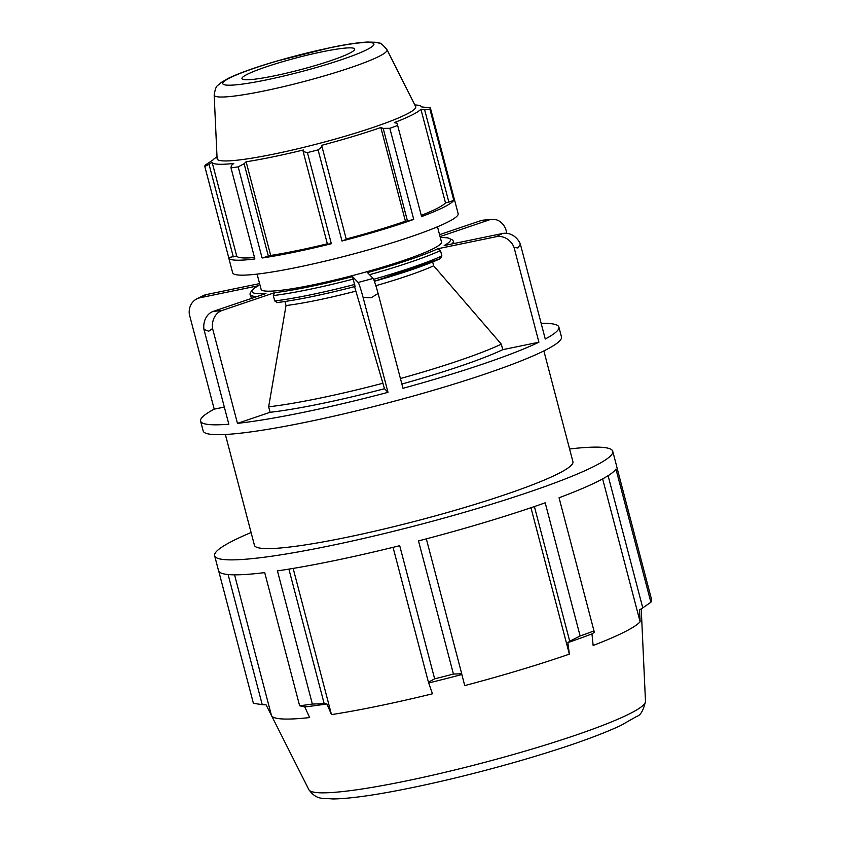 <?xml version="1.0" encoding="UTF-8"?>
<svg xmlns="http://www.w3.org/2000/svg" width="841" height="841" viewBox="0 0 841 841"><rect width="100%" height="100%" fill="white"/><g stroke="black" fill="none" stroke-linecap="round" stroke-linejoin="round"><path stroke-width="1.26" d="M327.443 244.163L331.343 243.722L307.438 152.589L303.159 151.58L327.443 244.163M268.405 256.337L244.121 163.743L238.182 166.865L262.098 257.998L270.686 255.454A108.394 11.564 -14.7 0 0 327.349 243.795M262.098 257.998A116.552 12.436 -14.7 0 0 331.343 243.722M407.475 220.973L413.74 219.427L389.835 128.305L383.181 128.389L407.475 220.973L405.415 221.204L380.836 127.517L383.181 128.389M346.208 239.012A108.394 11.564 -14.7 0 0 405.415 221.204M341.993 241.01L346.303 239.37L322.019 146.786L318.087 149.877L341.993 241.01A116.552 12.436 -14.7 0 0 413.74 219.427M233.314 256.873L209.031 164.289L204.794 166.444L228.699 257.577L236.699 255.979A108.394 11.564 -14.7 0 0 254.508 257.514M228.699 257.577A116.552 12.436 -14.7 0 0 228.741 257.872A116.552 12.436 -14.7 0 0 254.886 258.965L230.981 167.832L231.359 165.467L233.745 163.448A108.394 11.564 -14.7 0 1 212.121 162.302L236.699 255.979M448.842 202.071L453.814 200.337L429.909 109.204L424.558 109.477L448.842 202.071L445.488 202.891L420.91 109.204L424.558 109.477M421.278 215.37A108.394 11.564 -14.7 0 0 445.488 202.891M420.91 109.204A108.394 11.564 -14.7 0 1 394.303 122.618L397.089 123.322L421.593 216.579A116.552 12.436 -14.7 0 0 453.814 200.337M414.855 104.946L414.907 104.957A108.394 11.564 -14.7 0 1 421.698 106.923L430.361 107.869L454.266 199.002A116.552 12.436 -14.7 0 0 454.224 198.718A116.552 12.436 -14.7 0 0 454.119 198.434M217.01 156.857L216.978 156.878A108.394 11.564 -14.7 0 0 212.899 160.011L205.246 165.12A116.552 12.436 165.3 0 0 204.794 166.444M209.031 164.289L212.121 162.302M569.588 448.978A205.793 21.961 165.3 0 1 612.742 451.281L616.663 466.229A205.793 21.961 165.3 0 1 616.737 466.744L651.67 599.896A205.793 21.961 165.3 0 1 650.871 602.251L615.938 469.089A205.793 21.961 165.3 0 1 559.055 497.767L593.988 630.929A205.793 21.961 165.3 0 1 580.122 635.964L545.189 502.813A205.793 21.961 165.3 0 1 418.503 540.91L453.436 674.062A205.793 21.961 165.3 0 1 434.639 678.845L399.706 545.693A205.793 21.961 165.3 0 1 277.435 570.892L312.368 704.054A205.793 21.961 165.3 0 1 299.638 705.767L264.705 572.616A205.793 21.961 165.3 0 1 218.544 570.671L214.623 555.722A205.793 21.961 165.3 0 1 215.359 552.863A205.793 21.961 165.3 0 1 251.091 532.532M612.742 451.281A205.793 21.961 165.3 0 1 419.26 524.742A205.793 21.961 165.3 0 1 214.623 555.722M218.734 571.155L253.404 703.318L262.234 704.642L228.1 574.529M393.052 547.333L428.426 682.198L434.639 678.845M428.426 682.198L432.474 693.793A191.391 20.426 165.3 0 1 331.491 714.608L326.886 703.917L324.184 703.696L288.884 569.126M293.141 568.421L331.491 714.608M312.368 704.054L324.184 703.696M326.886 703.917A193.893 20.689 165.3 0 1 304.768 706.903L299.638 705.767M304.768 706.903L309.656 717.562A191.391 20.426 165.3 0 1 271.527 715.649A191.391 20.426 165.3 0 1 271.475 715.533L266.082 704.853L262.234 704.642M234.555 574.823L271.475 715.533M432.663 261.982L433.662 265.798L501.32 344.158L502.76 349.667L538.913 342.213L514.04 247.38L517.93 247.969L520.379 244.184A16.463 14.644 -116.8 0 0 502.508 233.514L496.169 236.72A16.463 14.644 63.2 0 1 514.04 247.38M496.169 236.72L437.846 248.736A102.57 10.944 165.3 0 1 367.485 272.6L373.152 278.434L358.171 282.46A16.463 0.988 74.9 0 1 363.123 297.504L371.217 297.725L378.103 293.467L402.986 388.311A185.22 19.764 165.3 0 0 538.913 342.213M440.432 258.597L374.403 281.251A102.57 10.944 -14.7 0 0 440.432 258.597L441.893 255.927L440.484 250.555L437.846 248.736M520.379 244.184L545.262 339.018A185.22 19.764 165.3 0 0 558.887 327.075L561.473 336.936A185.22 19.764 165.3 0 1 541.499 352.074A185.22 19.764 165.3 0 1 342.382 414.203A185.22 19.764 165.3 0 1 203.165 430.939L200.579 421.078A185.22 19.764 165.3 0 1 214.203 409.147L189.33 314.313A16.463 14.644 63.2 0 1 196.794 298.891A16.463 14.644 63.2 0 1 200.053 297.756L206.402 294.56A16.463 14.644 -116.8 0 0 203.144 295.685L196.794 298.891M440.316 237.561A102.57 10.944 165.3 0 1 444.185 245.54L502.508 233.514M506.871 233.335L505.756 229.12A16.463 13.656 -95.5 0 0 491.848 219.333A16.463 13.656 -95.5 0 0 489.283 219.89L440.064 236.573M491.848 219.333L483.207 220.174A16.463 13.656 84.5 0 0 480.642 220.72L489.283 219.89M439.559 234.66L480.642 220.72M206.402 294.56L259.596 283.596M200.579 421.078A185.22 19.764 165.3 0 0 228.826 424.211L203.942 329.378L208.715 331.228L212.584 328.537L237.456 423.37L270.098 412.3L268.657 406.802L286.024 305.546L284.962 301.52M358.171 282.46L352.505 276.626A102.57 10.944 165.3 0 1 274.587 292.689L273.314 295.559L274.734 300.941L277.173 302.55A102.57 10.944 -14.7 0 0 355.091 286.487L355.112 286.497C323.554 294.644 297.462 300.016 276.836 302.623L277.173 302.55M274.587 292.689L221.919 310.55L213.288 311.38A16.463 13.656 84.5 0 0 203.942 329.378M212.584 328.537A16.463 13.656 -95.5 0 1 221.919 310.55M213.288 311.38L265.945 293.53A102.57 10.944 165.3 0 1 258.376 285.73L200.053 297.756M378.103 293.467A16.463 0.988 -105.1 0 0 373.152 278.434M354.555 286.644L384.495 388.721L388.006 392.337L363.123 297.504M355.091 286.487L352.505 276.626M388.006 392.337A185.22 19.764 165.3 0 1 237.456 423.37M541.152 323.375A185.22 19.764 165.3 0 1 558.887 327.075M502.76 349.667A144.053 15.369 165.3 0 1 401.861 384.032M224.326 407.065L214.203 409.147M384.495 388.721A144.053 15.369 165.3 0 1 270.098 412.3M501.32 344.158A144.053 15.369 165.3 0 1 400.421 378.524M437.488 226.797L441.472 241.977A93.246 9.945 165.3 0 1 376.053 269.099A93.246 9.945 165.3 0 1 273.357 291.018A93.246 9.945 165.3 0 1 261.088 289.293L257.104 274.113M433.662 265.798A93.246 9.945 165.3 0 1 375.864 285.688M258.376 285.73L257.84 285.929C253.236 287.296 248.589 294.644 250.408 294.497A104.904 11.196 -14.7 0 0 256.957 296.579M383.054 383.212A144.053 15.369 165.3 0 1 268.657 406.802M247.201 74.355A58.281 6.223 165.3 0 1 309.11 54.707A58.281 6.223 165.3 0 1 354.65 48.894A58.281 6.223 165.3 0 1 349.467 53.267A58.281 6.223 165.3 0 1 286.297 73.209A58.281 6.223 165.3 0 1 241.945 78.455A58.281 6.223 165.3 0 1 247.201 74.355M386.976 49.672L415.654 106.534A102.665 10.954 165.3 0 1 319.223 143.422A102.665 10.954 165.3 0 1 217.094 158.623L214.171 95.012A89.346 9.535 -14.7 0 0 303.044 81.777A89.346 9.535 -14.7 0 0 386.976 49.672C382.56 44.562 380.006 42.397 379.291 43.164L375.328 42.25L367.244 42.05C358.319 42.534 346.177 44.363 330.797 47.527L276.479 61.151C255.17 67.417 239.075 73.156 228.195 78.392L220.668 82.828C217.335 86.739 216.105 83.848 214.171 95.012M608.096 475.701L642.776 607.875L639.549 609.883L640.117 621.793A191.391 20.426 165.3 0 1 593.136 645.478L591.959 633.883A193.893 20.689 165.3 0 1 567.864 642.64L569.357 654.13A191.391 20.426 165.3 0 1 464.726 685.594L461.867 674.524A193.893 20.689 165.3 0 1 429.194 682.829M228.741 257.872L232.663 272.81A116.552 12.436 -14.7 0 0 297.83 267.217A116.552 12.436 -14.7 0 0 458.145 213.656L454.224 198.718M322.019 146.786L321.577 145.346A108.394 11.564 -14.7 0 0 380.836 127.517M430.361 107.869A116.552 12.436 165.3 0 1 429.909 109.204M397.688 125.446A116.552 12.436 165.3 0 1 389.835 128.305M318.087 149.877A116.552 12.436 165.3 0 1 307.438 152.589M238.182 166.865A116.552 12.436 165.3 0 1 230.981 167.832M270.686 255.454L246.119 161.777A108.394 11.564 -14.7 0 0 303.307 149.992L303.159 151.58M244.121 163.743L246.119 161.777M543.864 350.918L572.931 461.73A164.636 17.566 165.3 0 1 418.145 520.495A164.636 17.566 165.3 0 1 254.434 545.283L225.367 434.471M453.436 674.062L461.72 673.736L426.334 538.86M534.392 506.566L569.725 641.252L580.122 635.964M593.988 630.929L594.272 632.327L591.959 633.883M642.776 607.875L650.871 602.251M461.867 674.524L461.72 673.736M530.955 507.733L569.357 654.13M569.725 641.252L567.864 642.64M602.629 478.886L640.117 621.793M355.743 291.175A93.246 9.945 165.3 0 1 286.024 305.546M451.859 243.953A104.904 11.196 -14.7 0 0 453.341 241.262L452.784 240.084L447.559 237.719L440.295 237.488M369.525 274.692A104.904 11.196 -14.7 0 0 440.484 250.555M441.893 255.927A104.904 11.196 165.3 0 1 373.635 279.307M330.219 47.737A78.129 8.336 165.3 0 1 366.876 49.682A78.129 8.336 165.3 0 1 266.45 79.884A78.129 8.336 165.3 0 1 229.793 77.94A78.129 8.336 165.3 0 1 330.219 47.737M308.899 789.731C316.889 800.39 322.513 797.972 332.815 798.95C346.776 798.792 366.876 796.269 393.125 791.392C432.568 783.959 474.787 773.783 519.77 760.874C564.111 747.985 597.73 736.211 620.637 725.562L636.889 716.301C640.453 715.502 643.323 710.55 645.489 701.426A174.034 18.576 165.3 0 1 481.798 763.134A174.034 18.576 165.3 0 1 308.899 789.731L271.527 715.649M354.702 284.447A104.904 11.196 165.3 0 1 274.734 300.941M273.314 295.559A104.904 11.196 -14.7 0 0 353.294 279.075M453.341 241.262L453.93 243.533M250.408 294.497L251.438 298.45M645.489 701.426L641.231 608.831"/></g></svg>
